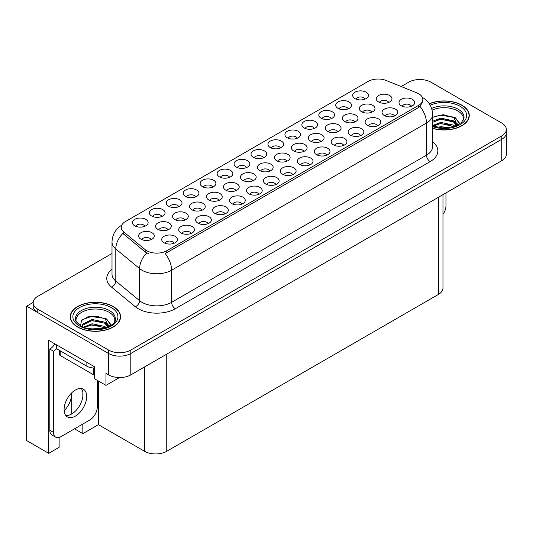 <?xml version="1.0" encoding="UTF-8"?>
<svg xmlns="http://www.w3.org/2000/svg" width="533" height="533" viewBox="0 0 533 533"><rect width="100%" height="100%" fill="white"/><g stroke="black" fill="none" stroke-linecap="round" stroke-linejoin="round"><path stroke-width="0.8" d="M161.799 216.485A4.717 2.725 0 0 0 160.533 215.152A4.717 2.725 0 0 0 155.889 214.466A4.717 2.725 0 0 0 152.598 216.485M162.758 209.589A7.862 4.537 0 0 0 152.685 209.083A7.862 4.537 0 0 0 150.079 214.726A7.862 4.537 0 0 0 151.638 216.012A7.862 4.537 0 0 0 164.317 214.726A7.862 4.537 0 0 0 162.758 209.589M275.887 184.511A4.717 2.725 0 0 0 274.622 183.185A4.717 2.725 0 0 0 269.971 182.493A4.717 2.725 0 0 0 266.68 184.511M276.847 177.622A7.862 4.537 0 0 0 266.767 177.116A7.862 4.537 0 0 0 264.161 182.759A7.862 4.537 0 0 0 265.727 184.038A7.862 4.537 0 0 0 278.406 182.759A7.862 4.537 0 0 0 276.847 177.622M212.64 187.13A4.717 2.725 0 0 0 211.374 185.804A4.717 2.725 0 0 0 206.724 185.111A4.717 2.725 0 0 0 203.433 187.13M213.6 180.241A7.862 4.537 0 0 0 203.519 179.734A7.862 4.537 0 0 0 200.914 185.377A7.862 4.537 0 0 0 202.48 186.657A7.862 4.537 0 0 0 215.159 185.377A7.862 4.537 0 0 0 213.6 180.241M309.78 164.944A4.717 2.725 0 0 0 308.514 163.618A4.717 2.725 0 0 0 303.863 162.925A4.717 2.725 0 0 0 300.572 164.944M310.732 158.054A7.862 4.537 0 0 0 300.659 157.548A7.862 4.537 0 0 0 298.054 163.191A7.862 4.537 0 0 0 299.619 164.47A7.862 4.537 0 0 0 312.298 163.191A7.862 4.537 0 0 0 310.732 158.054M331.26 118.646A4.717 2.725 0 0 0 329.994 117.32A4.717 2.725 0 0 0 325.35 116.627A4.717 2.725 0 0 0 322.059 118.646M332.219 111.757A7.862 4.537 0 0 0 322.145 111.25A7.862 4.537 0 0 0 319.54 116.887A7.862 4.537 0 0 0 321.099 118.173A7.862 4.537 0 0 0 333.778 116.887A7.862 4.537 0 0 0 332.219 111.757M201.987 210.229A4.717 2.725 0 0 0 200.721 208.903A4.717 2.725 0 0 0 196.071 208.21A4.717 2.725 0 0 0 192.779 210.229M202.946 203.339A7.862 4.537 0 0 0 192.866 202.833A7.862 4.537 0 0 0 190.268 208.476A7.862 4.537 0 0 0 191.827 209.755A7.862 4.537 0 0 0 204.505 208.476A7.862 4.537 0 0 0 202.946 203.339M168.035 229.83A4.717 2.725 0 0 0 166.769 228.504A4.717 2.725 0 0 0 162.119 227.811A4.717 2.725 0 0 0 158.834 229.83M168.994 222.941A7.862 4.537 0 0 0 158.921 222.434A7.862 4.537 0 0 0 156.316 228.077A7.862 4.537 0 0 0 157.875 229.357A7.862 4.537 0 0 0 170.553 228.077A7.862 4.537 0 0 0 168.994 222.941M343.672 145.376A4.717 2.725 0 0 0 342.406 144.05A4.717 2.725 0 0 0 337.755 143.357A4.717 2.725 0 0 0 334.464 145.376M344.624 138.487A7.862 4.537 0 0 0 334.551 137.98A7.862 4.537 0 0 0 331.946 143.624A7.862 4.537 0 0 0 333.505 144.903A7.862 4.537 0 0 0 346.19 143.624A7.862 4.537 0 0 0 344.624 138.487M365.152 99.078A4.717 2.725 0 0 0 363.886 97.752A4.717 2.725 0 0 0 359.235 97.059A4.717 2.725 0 0 0 355.951 99.078M366.111 92.189A7.862 4.537 0 0 0 356.037 91.683A7.862 4.537 0 0 0 353.432 97.326A7.862 4.537 0 0 0 354.991 98.605A7.862 4.537 0 0 0 367.67 97.326A7.862 4.537 0 0 0 366.111 92.189M235.939 190.627A4.717 2.725 0 0 0 234.673 189.302A4.717 2.725 0 0 0 230.023 188.609A4.717 2.725 0 0 0 226.732 190.627M236.899 183.738A7.862 4.537 0 0 0 226.818 183.232A7.862 4.537 0 0 0 224.213 188.875A7.862 4.537 0 0 0 225.779 190.154A7.862 4.537 0 0 0 238.458 188.875A7.862 4.537 0 0 0 236.899 183.738M320.813 141.625A4.717 2.725 0 0 0 319.547 140.299A4.717 2.725 0 0 0 314.903 139.606A4.717 2.725 0 0 0 311.612 141.625M321.772 134.736A7.862 4.537 0 0 0 311.698 134.229A7.862 4.537 0 0 0 309.093 139.866A7.862 4.537 0 0 0 310.652 141.152A7.862 4.537 0 0 0 323.331 139.866A7.862 4.537 0 0 0 321.772 134.736M241.995 204.079A4.717 2.725 0 0 0 240.729 202.753A4.717 2.725 0 0 0 236.079 202.06A4.717 2.725 0 0 0 232.788 204.079M242.955 197.19A7.862 4.537 0 0 0 232.874 196.684A7.862 4.537 0 0 0 230.269 202.327A7.862 4.537 0 0 0 231.835 203.606A7.862 4.537 0 0 0 244.514 202.327A7.862 4.537 0 0 0 242.955 197.19M297.367 138.214A4.717 2.725 0 0 0 296.101 136.888A4.717 2.725 0 0 0 291.458 136.195A4.717 2.725 0 0 0 288.166 138.214M298.327 131.325A7.862 4.537 0 0 0 288.253 130.818A7.862 4.537 0 0 0 285.648 136.455A7.862 4.537 0 0 0 287.207 137.741A7.862 4.537 0 0 0 299.886 136.455A7.862 4.537 0 0 0 298.327 131.325M151.059 239.63A4.717 2.725 0 0 0 149.793 238.304A4.717 2.725 0 0 0 145.143 237.611A4.717 2.725 0 0 0 141.858 239.63M152.018 232.741A7.862 4.537 0 0 0 141.945 232.235A7.862 4.537 0 0 0 139.34 237.878A7.862 4.537 0 0 0 140.899 239.157A7.862 4.537 0 0 0 153.577 237.878A7.862 4.537 0 0 0 152.018 232.741M360.614 135.595A4.717 2.725 0 0 0 359.349 134.269A4.717 2.725 0 0 0 354.705 133.576A4.717 2.725 0 0 0 351.414 135.595M361.574 128.7A7.862 4.537 0 0 0 351.5 128.193A7.862 4.537 0 0 0 348.895 133.836A7.862 4.537 0 0 0 350.454 135.122A7.862 4.537 0 0 0 363.133 133.836A7.862 4.537 0 0 0 361.574 128.7M252.915 180.827A4.717 2.725 0 0 0 251.649 179.501A4.717 2.725 0 0 0 246.999 178.808A4.717 2.725 0 0 0 243.708 180.827M253.868 173.938A7.862 4.537 0 0 0 243.794 173.432A7.862 4.537 0 0 0 241.189 179.075A7.862 4.537 0 0 0 242.748 180.354A7.862 4.537 0 0 0 255.434 179.075A7.862 4.537 0 0 0 253.868 173.938M337.789 131.824A4.717 2.725 0 0 0 336.523 130.498A4.717 2.725 0 0 0 331.879 129.805A4.717 2.725 0 0 0 328.588 131.824M338.748 124.935A7.862 4.537 0 0 0 328.674 124.429A7.862 4.537 0 0 0 326.069 130.065A7.862 4.537 0 0 0 327.628 131.351A7.862 4.537 0 0 0 340.307 130.065A7.862 4.537 0 0 0 338.748 124.935M394.507 116.027A4.717 2.725 0 0 0 393.241 114.702A4.717 2.725 0 0 0 388.59 114.009A4.717 2.725 0 0 0 385.306 116.027M395.466 109.138A7.862 4.537 0 0 0 385.392 108.632A7.862 4.537 0 0 0 382.787 114.269A7.862 4.537 0 0 0 384.346 115.554A7.862 4.537 0 0 0 397.025 114.269A7.862 4.537 0 0 0 395.466 109.138M286.867 161.226A4.717 2.725 0 0 0 285.601 159.9A4.717 2.725 0 0 0 280.951 159.207A4.717 2.725 0 0 0 277.66 161.226M287.82 154.337A7.862 4.537 0 0 0 277.746 153.83A7.862 4.537 0 0 0 275.141 159.467A7.862 4.537 0 0 0 276.7 160.753A7.862 4.537 0 0 0 289.379 159.467A7.862 4.537 0 0 0 287.82 154.337M371.741 112.223A4.717 2.725 0 0 0 370.475 110.897A4.717 2.725 0 0 0 365.831 110.204A4.717 2.725 0 0 0 362.54 112.223M372.7 105.327A7.862 4.537 0 0 0 362.627 104.821A7.862 4.537 0 0 0 360.022 110.464A7.862 4.537 0 0 0 361.581 111.75A7.862 4.537 0 0 0 374.259 110.464A7.862 4.537 0 0 0 372.7 105.327M174.211 243.215A4.717 2.725 0 0 0 172.945 241.889A4.717 2.725 0 0 0 168.295 241.196A4.717 2.725 0 0 0 165.003 243.215M175.17 236.326A7.862 4.537 0 0 0 165.09 235.819A7.862 4.537 0 0 0 162.485 241.456A7.862 4.537 0 0 0 164.051 242.742A7.862 4.537 0 0 0 176.729 241.456A7.862 4.537 0 0 0 175.17 236.326M144.856 226.265A4.717 2.725 0 0 0 143.59 224.939A4.717 2.725 0 0 0 138.94 224.246A4.717 2.725 0 0 0 135.648 226.265M145.815 219.376A7.862 4.537 0 0 0 135.735 218.87A7.862 4.537 0 0 0 133.13 224.513A7.862 4.537 0 0 0 134.696 225.792A7.862 4.537 0 0 0 147.374 224.513A7.862 4.537 0 0 0 145.815 219.376M411.456 106.24A4.717 2.725 0 0 0 410.19 104.914A4.717 2.725 0 0 0 405.54 104.228A4.717 2.725 0 0 0 402.248 106.24M412.409 99.351A7.862 4.537 0 0 0 402.335 98.845A7.862 4.537 0 0 0 399.73 104.488A7.862 4.537 0 0 0 401.289 105.774A7.862 4.537 0 0 0 413.974 104.488A7.862 4.537 0 0 0 412.409 99.351M303.837 151.425A4.717 2.725 0 0 0 302.571 150.099A4.717 2.725 0 0 0 297.927 149.407A4.717 2.725 0 0 0 294.636 151.425M304.796 144.536A7.862 4.537 0 0 0 294.722 144.03A7.862 4.537 0 0 0 292.117 149.666A7.862 4.537 0 0 0 293.676 150.952A7.862 4.537 0 0 0 306.355 149.666A7.862 4.537 0 0 0 304.796 144.536M388.717 102.423A4.717 2.725 0 0 0 387.451 101.097A4.717 2.725 0 0 0 382.807 100.404A4.717 2.725 0 0 0 379.516 102.423M389.676 95.527A7.862 4.537 0 0 0 379.603 95.021A7.862 4.537 0 0 0 376.998 100.664A7.862 4.537 0 0 0 378.557 101.95A7.862 4.537 0 0 0 391.235 100.664A7.862 4.537 0 0 0 389.676 95.527M229.583 177.349A4.717 2.725 0 0 0 228.317 176.023A4.717 2.725 0 0 0 223.673 175.33A4.717 2.725 0 0 0 220.382 177.349M230.542 170.453A7.862 4.537 0 0 0 220.469 169.947A7.862 4.537 0 0 0 217.864 175.59A7.862 4.537 0 0 0 219.423 176.876A7.862 4.537 0 0 0 232.102 175.59A7.862 4.537 0 0 0 230.542 170.453M191.154 233.427A4.717 2.725 0 0 0 189.888 232.102A4.717 2.725 0 0 0 185.244 231.415A4.717 2.725 0 0 0 181.953 233.427M192.113 226.538A7.862 4.537 0 0 0 182.039 226.032A7.862 4.537 0 0 0 179.434 231.675A7.862 4.537 0 0 0 180.993 232.961A7.862 4.537 0 0 0 193.672 231.675A7.862 4.537 0 0 0 192.113 226.538M208.103 223.647A4.717 2.725 0 0 0 206.837 222.321A4.717 2.725 0 0 0 202.187 221.628A4.717 2.725 0 0 0 198.896 223.647M209.063 216.758A7.862 4.537 0 0 0 198.982 216.251A7.862 4.537 0 0 0 196.377 221.888A7.862 4.537 0 0 0 197.943 223.174A7.862 4.537 0 0 0 210.622 221.888A7.862 4.537 0 0 0 209.063 216.758M263.475 157.781A4.717 2.725 0 0 0 262.209 156.455A4.717 2.725 0 0 0 257.566 155.763A4.717 2.725 0 0 0 254.274 157.781M264.435 150.892A7.862 4.537 0 0 0 254.361 150.386A7.862 4.537 0 0 0 251.756 156.022A7.862 4.537 0 0 0 253.315 157.308A7.862 4.537 0 0 0 265.994 156.022A7.862 4.537 0 0 0 264.435 150.892M326.722 155.163A4.717 2.725 0 0 0 325.456 153.83A4.717 2.725 0 0 0 320.813 153.144A4.717 2.725 0 0 0 317.521 155.163M327.682 148.267A7.862 4.537 0 0 0 317.608 147.761A7.862 4.537 0 0 0 315.003 153.404A7.862 4.537 0 0 0 316.562 154.69A7.862 4.537 0 0 0 329.241 153.404A7.862 4.537 0 0 0 327.682 148.267M348.209 108.859A4.717 2.725 0 0 0 346.943 107.533A4.717 2.725 0 0 0 342.293 106.847A4.717 2.725 0 0 0 339.001 108.859M349.162 101.97A7.862 4.537 0 0 0 339.088 101.463A7.862 4.537 0 0 0 336.483 107.106A7.862 4.537 0 0 0 338.042 108.392A7.862 4.537 0 0 0 350.727 107.106A7.862 4.537 0 0 0 349.162 101.97M218.963 200.428A4.717 2.725 0 0 0 217.697 199.102A4.717 2.725 0 0 0 213.047 198.409A4.717 2.725 0 0 0 209.755 200.428M219.922 193.539A7.862 4.537 0 0 0 209.842 193.033A7.862 4.537 0 0 0 207.237 198.676A7.862 4.537 0 0 0 208.803 199.955A7.862 4.537 0 0 0 221.481 198.676A7.862 4.537 0 0 0 219.922 193.539M258.938 194.292A4.717 2.725 0 0 0 257.672 192.966A4.717 2.725 0 0 0 253.028 192.28A4.717 2.725 0 0 0 249.737 194.292M259.897 187.403A7.862 4.537 0 0 0 249.824 186.896A7.862 4.537 0 0 0 247.219 192.54A7.862 4.537 0 0 0 248.778 193.825A7.862 4.537 0 0 0 261.456 192.54A7.862 4.537 0 0 0 259.897 187.403M354.765 122.024A4.717 2.725 0 0 0 353.499 120.698A4.717 2.725 0 0 0 348.855 120.005A4.717 2.725 0 0 0 345.564 122.024M355.724 115.128A7.862 4.537 0 0 0 345.65 114.622A7.862 4.537 0 0 0 343.045 120.265A7.862 4.537 0 0 0 344.604 121.551A7.862 4.537 0 0 0 357.283 120.265A7.862 4.537 0 0 0 355.724 115.128M269.891 171.026A4.717 2.725 0 0 0 268.625 169.701A4.717 2.725 0 0 0 263.975 169.008A4.717 2.725 0 0 0 260.684 171.026M270.844 164.137A7.862 4.537 0 0 0 260.77 163.631A7.862 4.537 0 0 0 258.165 169.274A7.862 4.537 0 0 0 259.724 170.553A7.862 4.537 0 0 0 272.41 169.274A7.862 4.537 0 0 0 270.844 164.137M280.425 147.994A4.717 2.725 0 0 0 279.159 146.668A4.717 2.725 0 0 0 274.508 145.982A4.717 2.725 0 0 0 271.217 147.994M281.377 141.105A7.862 4.537 0 0 0 271.304 140.599A7.862 4.537 0 0 0 268.699 146.242A7.862 4.537 0 0 0 270.258 147.528A7.862 4.537 0 0 0 282.943 146.242A7.862 4.537 0 0 0 281.377 141.105M225.046 213.86A4.717 2.725 0 0 0 223.78 212.534A4.717 2.725 0 0 0 219.136 211.848A4.717 2.725 0 0 0 215.845 213.86M226.005 206.971A7.862 4.537 0 0 0 215.932 206.464A7.862 4.537 0 0 0 213.327 212.107A7.862 4.537 0 0 0 214.886 213.393A7.862 4.537 0 0 0 227.564 212.107A7.862 4.537 0 0 0 226.005 206.971M246.532 167.562A4.717 2.725 0 0 0 245.267 166.236A4.717 2.725 0 0 0 240.616 165.543A4.717 2.725 0 0 0 237.325 167.562M247.485 160.673A7.862 4.537 0 0 0 237.412 160.167A7.862 4.537 0 0 0 234.806 165.81A7.862 4.537 0 0 0 236.372 167.096A7.862 4.537 0 0 0 249.051 165.81A7.862 4.537 0 0 0 247.485 160.673M195.691 196.917A4.717 2.725 0 0 0 194.425 195.584A4.717 2.725 0 0 0 189.781 194.898A4.717 2.725 0 0 0 186.49 196.917M196.65 190.021A7.862 4.537 0 0 0 186.577 189.515A7.862 4.537 0 0 0 183.972 195.158A7.862 4.537 0 0 0 185.531 196.444A7.862 4.537 0 0 0 198.209 195.158A7.862 4.537 0 0 0 196.65 190.021M292.83 174.731A4.717 2.725 0 0 0 291.564 173.398A4.717 2.725 0 0 0 286.921 172.712A4.717 2.725 0 0 0 283.629 174.731M293.79 167.835A7.862 4.537 0 0 0 283.716 167.329A7.862 4.537 0 0 0 281.111 172.972A7.862 4.537 0 0 0 282.67 174.258A7.862 4.537 0 0 0 295.349 172.972A7.862 4.537 0 0 0 293.79 167.835M314.317 128.426A4.717 2.725 0 0 0 313.051 127.101A4.717 2.725 0 0 0 308.4 126.414A4.717 2.725 0 0 0 305.109 128.426M315.269 121.537A7.862 4.537 0 0 0 305.196 121.031A7.862 4.537 0 0 0 302.591 126.674A7.862 4.537 0 0 0 304.15 127.96A7.862 4.537 0 0 0 316.835 126.674A7.862 4.537 0 0 0 315.269 121.537M185.011 220.029A4.717 2.725 0 0 0 183.745 218.703A4.717 2.725 0 0 0 179.095 218.01A4.717 2.725 0 0 0 175.81 220.029M185.97 213.14A7.862 4.537 0 0 0 175.89 212.634A7.862 4.537 0 0 0 173.292 218.277A7.862 4.537 0 0 0 174.851 219.556A7.862 4.537 0 0 0 187.529 218.277A7.862 4.537 0 0 0 185.97 213.14M377.564 125.808A4.717 2.725 0 0 0 376.298 124.482A4.717 2.725 0 0 0 371.648 123.789A4.717 2.725 0 0 0 368.356 125.808M378.517 118.919A7.862 4.537 0 0 0 368.443 118.413A7.862 4.537 0 0 0 365.838 124.056A7.862 4.537 0 0 0 367.397 125.342A7.862 4.537 0 0 0 380.082 124.056A7.862 4.537 0 0 0 378.517 118.919M178.748 206.697A4.717 2.725 0 0 0 177.482 205.372A4.717 2.725 0 0 0 172.832 204.679A4.717 2.725 0 0 0 169.541 206.697M179.708 199.808A7.862 4.537 0 0 0 169.627 199.302A7.862 4.537 0 0 0 167.022 204.945A7.862 4.537 0 0 0 168.588 206.224A7.862 4.537 0 0 0 181.267 204.945A7.862 4.537 0 0 0 179.708 199.808M418.685 93.761A14.151 8.168 0 0 0 416.793 92.849L386.272 80.51A14.151 8.168 0 0 0 368.15 81.422L125.408 221.568A14.151 8.168 0 0 0 121.258 227.344A14.151 8.168 0 0 0 123.823 232.035L145.189 249.657A14.151 8.168 0 0 0 166.789 250.743L418.685 105.321A14.151 8.168 0 0 0 422.829 99.538A14.151 8.168 0 0 0 418.685 93.761M33.173 302.424L26.65 306.189L108.565 353.486A15.724 9.081 0 0 0 130.805 353.486L501.746 139.32A15.724 9.081 0 0 0 506.35 132.904A15.724 9.081 0 0 1 501.746 139.32L130.805 353.486A15.724 9.081 0 0 1 108.565 353.486L37.77 312.611A15.724 9.081 0 0 1 33.166 306.189L33.166 302.771A15.724 9.081 0 0 0 37.77 309.187L108.565 350.061A15.724 9.081 0 0 0 130.805 350.061L501.746 135.895A15.724 9.081 0 0 0 506.35 129.479A15.724 9.081 0 0 0 501.746 123.056L430.95 82.189A15.724 9.081 0 0 0 408.711 82.189L401.182 86.533M420.424 79.53L419.831 79.19L419.238 79.53M59.116 437.453L59.116 447.34L48.743 453.336L48.743 340.347L94.627 366.837L94.627 378.823L105.967 385.366L105.967 373.386L108.565 374.886A15.724 9.081 0 0 0 130.805 374.886L501.746 160.719A15.724 9.081 0 0 0 506.35 154.303L506.35 129.479M119.525 377.544L105.967 385.366M48.743 453.336L26.65 440.578L26.65 306.189M442.97 194.652L442.97 288.047A15.724 9.081 180 0 1 438.366 294.469L166.756 451.278A15.724 9.081 180 0 1 144.516 451.278L98.405 424.661L98.405 381.002M98.405 424.661L82.842 433.649L82.842 424.015M82.842 396.592L82.842 392.381M74.5 428.832L82.842 433.649M64.14 410.823A16.776 9.687 120 0 0 71.722 393.674L71.195 393.367M71.722 413.961L71.722 393.674M432.609 128.38A25.158 14.524 0 0 0 469.267 115.461A25.158 14.524 0 0 0 461.898 105.188A25.158 14.524 0 0 0 429.298 103.722M113.196 306.515A25.158 14.524 0 0 0 85.78 303.364A25.158 14.524 0 0 0 70.243 316.782A25.158 14.524 0 0 0 77.611 327.055A25.158 14.524 0 0 0 105.034 330.207A25.158 14.524 0 0 0 120.565 316.782A25.158 14.524 0 0 0 113.196 306.515M70.509 318.114A25.158 14.524 0 0 0 70.423 318.494M422.829 99.538L422.829 101.27L420.057 106.453L418.685 107.453L165.197 253.595A18.349 10.593 60 0 1 171.613 270.218A20.967 12.106 180 0 1 141.958 270.218A20.967 12.106 180 0 1 139.606 268.605L115.794 248.971A20.967 12.106 180 0 1 112.003 242.022L112.003 274.122A20.967 12.106 0 0 0 115.794 281.064L139.606 300.699A20.967 12.106 0 0 0 141.958 302.318A20.967 12.106 0 0 0 171.613 302.318L426.467 155.176A20.967 12.106 0 0 0 432.609 146.622L432.609 114.522A20.967 12.106 180 0 1 426.467 123.076A18.349 10.593 -120 0 0 420.057 106.453M148.367 253.595L145.189 251.989L122.87 233.401A18.349 12.272 129.5 0 0 115.794 248.971L115.794 281.064A5.243 3.504 -50.5 0 1 111.504 287.08A26.21 15.131 180 0 1 112.003 269.325M112.003 253.488L37.77 296.348A15.724 9.081 0 0 0 33.166 302.771M120.391 318.494A25.158 14.524 0 0 0 120.305 318.114M469.093 117.173A25.158 14.524 0 0 0 469.007 116.794M445.961 192.926L445.961 205.811A10.487 6.05 -60 0 1 442.97 214.413M432.09 110.098A19.395 11.2 180 0 1 457.82 110.971A19.395 11.2 180 0 1 463.39 120.098M457.254 125.308L453.963 117.653L443.183 114.682L432.609 117.22M429.398 103.868A24.898 14.378 180 0 1 461.711 105.294A24.898 14.378 180 0 1 469.007 115.461A24.898 14.378 180 0 1 432.609 128.213M437.333 127.347L440.718 126.701L449.506 127.587M440.411 127.807L446.387 127.92M432.609 125.541L440.718 122.417L453.376 125.088L454.902 126.268M433.096 126.188L440.718 123.489L453.969 126.568M432.609 121.264L440.718 118.139L453.376 120.811L457.048 125.402M432.609 122.337L440.718 119.212L453.376 121.884L456.728 125.548M432.609 117.367L439.985 115.221L452.863 117M454.023 117.546L455.382 118.313L459.859 123.829M436.161 120.245L439.985 119.499L450.218 120.338M455.648 122.77L458.1 124.882M436.161 124.522L439.985 123.783L450.218 124.622M441.777 127.92L445.108 127.98M454.263 117.133L455.382 117.78L459.959 123.763M454.143 121.351L458.407 124.715M76.126 321.419A19.395 11.2 180 0 1 87.019 310.113A19.395 11.2 180 0 1 109.118 312.291A19.395 11.2 180 0 1 114.682 321.419M108.545 326.629L105.261 318.974L96.973 316.169L87.772 316.882L81.482 320.613L80.57 325.736M113.009 306.622A24.898 14.378 180 0 1 120.305 316.782A24.898 14.378 180 0 1 104.934 330.067A24.898 14.378 180 0 1 77.798 326.949A24.898 14.378 180 0 1 70.509 316.782A24.898 14.378 180 0 1 85.88 303.504A24.898 14.378 180 0 1 113.009 306.622M88.631 328.668L92.016 328.022L100.804 328.908M91.709 329.127L97.686 329.247M83.574 327.202L92.016 323.744L104.668 326.416L106.194 327.588M84.394 327.509L92.016 324.81L105.267 327.895M82.388 326.689L82.748 324.097L92.016 319.46L104.668 322.132L108.346 326.722M82.342 326.423L82.748 325.17L92.016 320.533L104.668 323.205L108.026 326.869M59.423 350.368L59.423 354.445A2.618 1.512 0 0 0 60.196 355.518L93.555 374.779A2.618 1.512 0 0 0 94.627 375.152M82.495 319.56L91.276 316.542L104.155 318.321M105.321 318.867L106.68 319.64L111.15 325.15M87.459 321.566L91.276 320.819L101.517 321.666M106.946 324.091L109.398 326.203M87.459 325.843L91.276 325.103L101.517 325.943M93.068 329.241L96.406 329.301M105.561 318.454L106.68 319.1L111.25 325.083M105.441 322.672L109.705 326.043M75.393 416.12A15.99 9.228 120 0 0 85.833 402.029A15.99 9.228 120 0 0 83.381 389.223A15.99 9.228 120 0 0 75.393 390.009A15.99 9.228 120 0 0 64.946 404.101A15.99 9.228 120 0 0 67.398 416.913A15.99 9.228 120 0 0 75.393 416.12M81.316 388.53A15.99 9.228 -60 0 1 81.549 401.596A15.99 9.228 -60 0 1 71.682 413.981A15.99 9.228 -60 0 1 65.759 415.467M97.259 380.342L97.259 407.132A10.487 6.05 -60 0 1 89.844 419.971L60.935 436.667A10.487 6.05 -60 0 1 55.692 437.18A10.487 6.05 -60 0 1 53.52 432.383L53.52 351.24L49.816 349.095A10.487 6.05 120 0 0 54.866 343.885M56.571 348.715A10.487 6.05 -60 0 1 53.52 351.24M55.692 437.18L51.987 435.041A10.487 6.05 -60 0 1 49.816 430.244L49.816 349.095M86.879 362.367L86.879 366.218A10.487 6.05 0 0 0 94.627 367.983M56.485 344.818L56.485 348.669L86.879 366.218M501.746 160.719L501.746 135.895M130.805 374.886L130.805 350.061M108.565 374.886L108.565 350.061M166.756 451.278L166.756 354.125M438.366 294.469L438.366 197.317M144.516 451.278L144.516 366.964M123.823 232.035L123.823 234.367M145.189 249.657L145.189 251.989M166.789 250.743L166.789 252.875M418.685 105.321L418.685 107.453M175.317 308.74A5.243 3.025 60 0 1 171.613 302.318L171.613 270.218L426.467 123.076L426.467 155.176A5.243 3.025 60 0 0 430.171 161.599L175.317 308.74A26.21 15.131 180 0 1 138.254 308.74A26.21 15.131 180 0 1 135.315 306.715L111.504 287.08M146.755 252.962A18.349 12.272 129.5 0 0 139.606 268.605L139.606 300.699A5.243 3.504 -50.5 0 1 135.315 306.715M432.609 141.818A26.21 15.131 180 0 1 430.171 161.599M37.77 309.187L37.77 312.611M431.617 108.419A19.934 11.506 180 0 1 458.2 109.252A19.934 11.506 180 0 1 463.99 118.213L461.438 122.577L453.843 126.607L443.05 127.98L432.609 126.008M430.211 105.214A22.539 13.012 180 0 1 460.046 106.26A22.539 13.012 180 0 1 461.911 123.443A22.539 13.012 180 0 1 432.609 126.654M457.814 110.984A20.441 11.799 180 0 1 458.187 111.184M75.526 319.534A19.934 11.506 180 0 1 87.119 308.241A19.934 11.506 180 0 1 109.498 310.572A19.934 11.506 180 0 1 115.288 319.534C117.107 326.263 92.369 333.851 80.776 325.856C76.306 322.099 74.553 319.993 75.526 319.534M111.344 307.581A22.539 13.012 180 0 1 111.344 325.983A22.539 13.012 180 0 1 79.47 325.983A22.539 13.012 180 0 1 79.47 307.581A22.539 13.012 180 0 1 111.344 307.581M109.112 312.305A20.441 11.799 180 0 1 109.478 312.505M93.555 374.779L93.555 367.977M60.196 355.518L60.196 350.807M53.52 432.383L49.816 430.244M432.609 114.522C432.25 106.98 428.938 101.33 422.669 97.559L422.316 97.366M121.944 225.066C115.674 228.83 112.356 234.487 112.003 242.022M469.007 115.461L469.007 117.553M120.305 316.782L120.305 318.874M70.509 316.782L70.509 318.874"/></g></svg>
